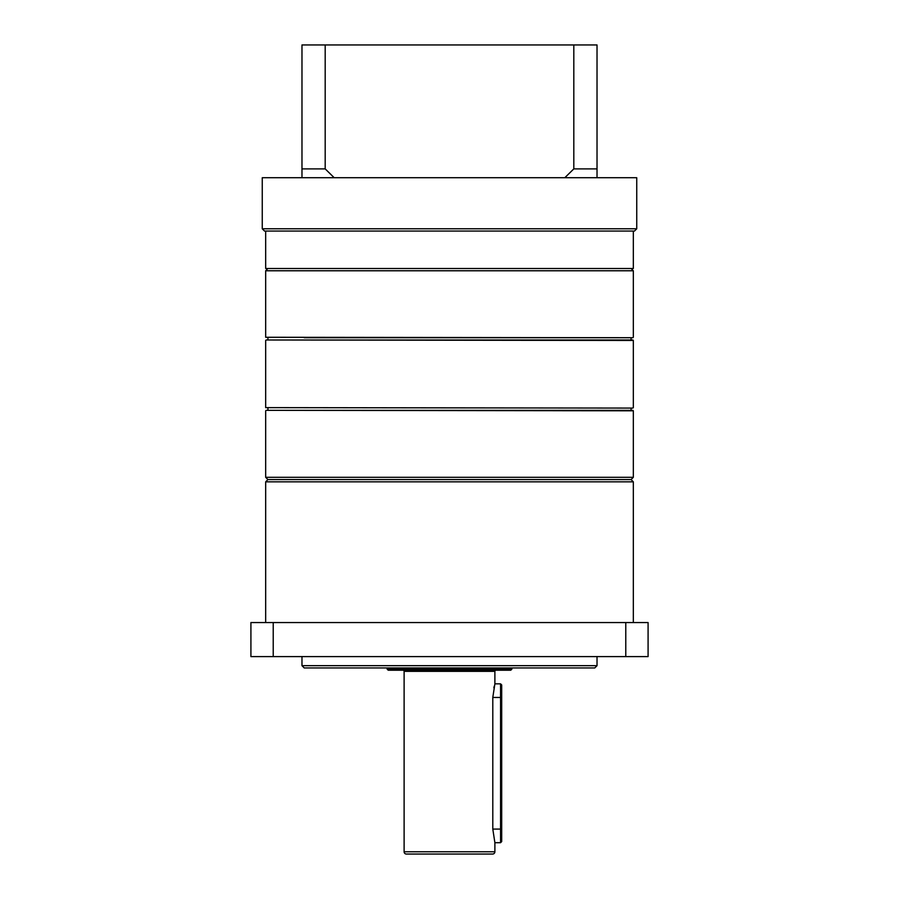 <?xml version="1.0" encoding="UTF-8"?>
<svg xmlns="http://www.w3.org/2000/svg" width="899" height="899" viewBox="0 0 899 899"><rect width="100%" height="100%" fill="white"/><g stroke="black" fill="none" stroke-linecap="round" stroke-linejoin="round"><path stroke-width="1.35" d="M265.666 481.842L267.936 479.572L265.666 477.302L633.334 477.302L631.064 479.572L267.936 479.572L631.064 479.572L633.334 481.842L265.666 481.842L265.666 622.558M597.026 665.676L594.756 667.946L304.244 667.946L301.974 665.676L597.026 665.676L597.026 656.596M633.334 481.842L633.334 622.558M301.974 665.676L301.974 656.596M625.783 622.558L625.783 656.596L648.089 656.596L648.089 622.558L250.911 622.558L250.911 656.596L273.217 656.596L273.217 622.558M625.783 656.596L273.217 656.596M500.563 842.7L500.563 683.836L501.698 684.971L501.698 841.565L500.563 842.7L494.888 842.7L494.888 851.78A2.27 2.27 0 0 1 492.618 854.05L406.382 854.05A2.27 2.27 0 0 1 404.112 851.78L404.112 671.351A1.135 1.135 0 0 0 402.977 670.216M510.778 670.216L388.222 670.216L387.087 669.081L511.913 669.081L510.778 670.216M387.087 667.946L387.087 669.081M511.913 667.946L511.913 669.081M494.888 842.7L492.798 829.08L492.798 697.455L494.888 683.836L494.888 671.351A1.135 1.135 0 0 1 496.023 670.216M494.259 686.139L493.866 687.769M267.936 408.079L267.936 410.349L632.885 410.349L631.064 410.349L631.064 408.079M632.885 408.079L265.666 407.629L632.885 408.079M267.936 337.721L267.936 339.991L266.115 339.991L632.885 339.991L304.21 339.991M632.885 337.721L265.666 337.271L632.885 337.721M633.334 337.271L633.334 270.768L265.666 270.768L267.936 268.498M631.064 339.991L631.064 337.721L304.21 337.721M633.334 231.054L633.334 268.498L265.666 268.498L265.666 231.054M636.739 228.784L634.469 231.054L264.531 231.054L262.261 228.784L636.739 228.784L636.739 177.721L597.026 177.721L597.026 168.888L573.809 168.888L564.808 177.721L597.026 177.721M262.261 228.784L262.261 177.721L564.808 177.721M334.192 177.721L325.191 168.888L301.974 168.888L301.974 177.721M301.974 168.888L301.974 44.95L597.026 44.95L597.026 168.888M573.809 168.888L573.809 44.95M325.191 44.95L325.191 168.888M494.888 851.78L404.112 851.78M494.888 671.351L404.112 671.351M501.698 829.08L492.798 829.08M501.698 697.455L492.798 697.455M633.334 477.302L633.334 410.809L266.115 410.349M633.334 407.629L633.334 340.451L266.115 339.991M500.563 683.836L494.888 683.836M631.064 268.498L633.334 270.768M265.666 407.629L265.666 340.451M265.666 477.302L265.666 410.809M265.666 337.271L265.666 270.768"/></g></svg>

